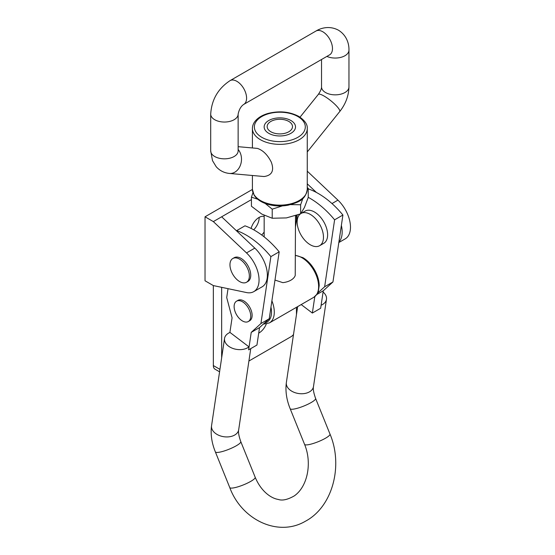 <?xml version="1.0" encoding="UTF-8"?>
<svg xmlns="http://www.w3.org/2000/svg" width="555" height="555" viewBox="0 0 555 555"><rect width="100%" height="100%" fill="white"/><g stroke="black" fill="none" stroke-linecap="round" stroke-linejoin="round"><path stroke-width="0.83" d="M232.802 258.512L234.189 257.707A13.715 7.916 60 0 1 241.043 258.387A13.715 7.916 60 0 1 250.007 270.472A13.715 7.916 60 0 1 247.905 281.461L246.517 282.259A13.715 7.916 60 0 1 232.802 274.343A13.715 7.916 60 0 1 232.802 258.512A13.715 7.916 60 0 1 239.663 259.185A13.715 7.916 60 0 1 248.619 271.27A13.715 7.916 60 0 1 246.517 282.259M248.911 361.021L290.917 336.767A7.839 4.523 -60 0 0 293.498 334.54M205.031 216.797L205.031 280.781L213.342 285.582L246.503 292.554A25.468 14.707 -120 0 0 253.781 291.639A25.468 14.707 -120 0 0 246.503 252.92L213.342 221.598L205.031 216.797L252.407 189.442M253.718 229.812A11.953 6.903 120 0 0 259.192 217.518A11.953 6.903 120 0 0 259.192 217.359M219.94 369.373L213.342 365.565A7.839 4.523 120 0 0 214.965 369.151L219.572 371.815M213.342 365.565L213.342 285.582M213.342 221.598L221.653 216.797L254.814 248.12A25.468 14.707 60 0 1 262.092 286.845L253.781 291.639M251.429 199.606L221.653 216.797M316.426 192.467L307.262 183.816M296.46 220.286L296.46 215.395M338.89 242.07A25.468 14.707 -120 0 0 341.367 225.392M338.821 242.542L345.21 238.858A25.468 14.707 -120 0 0 337.933 200.133L307.262 171.162M300.852 213.571A18.613 10.746 60 0 1 301.004 213.481A18.613 10.746 60 0 1 310.307 214.397A18.613 10.746 60 0 1 322.469 230.804A18.613 10.746 60 0 1 319.618 245.712A18.613 10.746 60 0 1 301.421 235.667A18.613 10.746 60 0 1 300.227 214.008M301.004 213.481L305.16 211.08A18.613 10.746 60 0 1 314.463 212.003A18.613 10.746 60 0 1 326.624 228.403A18.613 10.746 60 0 1 323.773 243.312L319.618 245.712M221.653 357.843L221.653 287.33M296.46 307.31L296.46 314.657M264.159 232.025A11.953 6.903 -60 0 1 261.669 234.966M251.117 228.438A11.953 6.903 -60 0 1 264.159 216.471M266.289 324.037A11.953 6.903 -60 0 1 258.72 333.118M248.307 321.532L249.695 320.734A11.752 6.785 -120 0 0 249.695 307.158A11.752 6.785 -120 0 0 237.935 300.373L236.555 301.178A11.752 6.785 -120 0 0 234.751 310.592A11.752 6.785 -120 0 0 242.431 320.95A11.752 6.785 -120 0 0 248.307 321.532A11.752 6.785 -120 0 0 248.307 307.963A11.752 6.785 -120 0 0 236.555 301.178M323.079 292.041A13.715 9.06 -171.5 0 1 326.472 299.284A13.715 9.06 -171.5 0 1 322.483 304.542A13.715 9.06 -171.5 0 1 321.116 305.222M248.966 346.861A13.715 9.06 -171.5 0 1 247.683 347.735A13.715 9.06 -171.5 0 1 232.24 348.193A13.715 9.06 -171.5 0 1 224.539 338.439A13.715 9.06 -171.5 0 1 230.006 332.452L248.966 346.861L248.633 349.844L251.228 332.383L260.919 323.551L270.875 256.618A72.046 41.597 -120 0 0 236.666 230.616L236.624 230.935M228.036 288.669L226.711 297.556L232.073 317.828L229.888 332.5M248.633 349.844L256.944 345.043L259.539 327.582L269.231 318.757L279.186 251.817A72.046 41.597 -120 0 0 244.977 225.823L236.666 230.616M260.919 323.551L269.231 318.757M251.228 332.383L259.539 327.582M270.875 256.618L279.186 251.817M308.24 189.297L308.705 189.026A72.046 41.597 -120 0 1 342.914 215.028L332.951 281.961L323.267 290.792L320.665 308.254L312.354 313.055L314.803 296.62M301.199 304.57L312.354 313.055M332.951 281.961L324.64 286.762L334.603 219.822A72.046 41.597 -120 0 0 308.24 197.337M342.914 215.028L334.603 219.822M297.223 215.125L295.503 226.676M323.267 290.792L316.773 294.545M317.592 293.186L324.64 286.762M295.503 215.708L295.218 275.495A15.672 9.046 0 0 1 282.828 282.648L274.989 280.067M270.875 131.771A12.668 7.312 0 0 0 288.787 131.771A12.668 7.312 0 0 0 288.794 121.427A12.668 7.312 0 0 0 270.875 121.427A12.668 7.312 0 0 0 270.875 131.771M238.137 146.68L257.395 148.4C262.98 150.259 267.614 154.845 271.298 162.15C274.385 170.635 271.978 175.429 264.062 176.532L229.437 173.444A13.715 10.816 95.1 0 0 240.475 165.05A13.715 10.816 95.1 0 0 238.137 149.475M290.917 120.518A15.672 9.046 180 0 1 290.917 133.318A15.672 9.046 180 0 1 268.752 133.318A15.672 9.046 180 0 1 268.752 120.518A15.672 9.046 180 0 1 290.917 120.518M282.363 205.898L272.221 209.159L272.221 218.247L261.821 214.098L251.429 206.238L251.429 197.157L252.962 192.689M307.262 187.486L308.24 188.367L307.255 189.685M272.221 218.247L286.429 217.907L300.63 213.848L304.431 207.508L308.24 197.448L308.24 188.367M300.63 213.848L300.63 204.767L290.716 204.622M302.857 198.447L300.63 204.767M251.429 197.157L257.707 199.231M265.144 203.421L272.221 209.159M246.503 252.92L254.814 248.12M331.98 203.567L337.933 200.133M240.787 441.627A13.715 2.65 158 0 1 236.361 445.727A13.715 2.65 158 0 1 223.186 451.284A13.715 2.65 158 0 1 215.361 451.895C211.712 442.925 210.442 434.204 211.552 425.74A13.715 9.06 -171.5 0 0 219.253 435.495A13.715 9.06 -171.5 0 0 234.696 435.037A13.715 9.06 -171.5 0 0 238.685 429.771C238.123 432.067 238.823 436.022 240.787 441.627L255.189 477.272C261.315 491.917 271.506 498.404 278.228 499.431C282.259 500.867 287.594 499.694 294.24 495.92C307.713 486.631 312.257 462.752 304.563 444.354L290.161 408.709C286.519 399.739 285.249 391.018 286.359 382.548A13.715 9.06 8.5 0 0 294.06 392.309A13.715 9.06 8.5 0 0 309.503 391.844A13.715 9.06 8.5 0 0 313.485 386.585L326.472 299.284M290.161 408.709A13.715 2.65 -22 0 0 297.993 408.091A13.715 2.65 -22 0 0 311.161 402.535A13.715 2.65 -22 0 0 315.594 398.435C313.63 392.829 312.923 388.882 313.485 386.585M304.563 444.354A13.715 2.65 -22 0 0 312.396 443.736A13.715 2.65 -22 0 0 325.563 438.179A13.715 2.65 -22 0 0 329.996 434.079L315.594 398.435M255.189 477.272A13.715 2.65 158 0 1 250.756 481.372A13.715 2.65 158 0 1 237.589 486.929A13.715 2.65 158 0 1 229.756 487.547C241.564 519.73 277.944 537.316 305.278 521.312C332.729 506.881 343.385 465.596 329.996 434.079M270.965 307.109A21.548 12.439 60 0 1 264.7 322.885M271.894 300.838A23.511 13.57 60 0 1 269.425 322.913L263.334 324.134M295.503 255.543A23.511 13.57 60 0 1 301.996 257.77A23.511 13.57 60 0 1 317.356 278.485A23.511 13.57 60 0 1 313.755 297.32C317.044 294.372 318.577 292.381 318.362 291.361L319.194 285.548C319.083 280.407 317.529 275.176 314.532 269.869C311.369 264.444 307.519 260.378 302.975 257.673L295.503 255.335M326.874 56.409A13.715 7.916 180 0 0 341.297 57.241A13.715 7.916 180 0 0 348.956 50.137L348.956 86.927C348.713 95.862 345.626 104.083 339.702 111.59A13.715 2.9 -141.2 0 0 335.463 104.867A13.715 2.9 -141.2 0 0 324.162 96.098A13.715 2.9 -141.2 0 0 318.32 94.406L300.026 117.167M348.956 86.927A13.715 7.916 180 0 1 335.248 94.849A13.715 7.916 180 0 1 321.532 86.927C321.609 88.64 320.54 91.131 318.32 94.406M329.732 54.758L329.635 54.82A13.715 7.916 -120 0 0 331.737 43.831A13.715 7.916 -120 0 0 322.774 31.746A13.715 7.916 -120 0 0 315.92 31.066C320.852 28.007 329.538 25.419 338.453 30.192C347.041 35.52 349.137 44.344 348.956 50.137M252.407 189.304L254.079 195.11L255.494 197.074C258.332 200.306 262.418 202.714 267.746 204.296C274.371 206.169 281.198 206.467 288.212 205.183C297.889 202.374 305.458 200.535 307.262 189.304A27.424 15.838 180 0 1 279.831 205.142A27.424 15.838 180 0 1 252.407 189.304L252.407 175.491M297.841 116.522A25.468 14.701 180 0 1 286.429 141.123A25.468 14.701 180 0 1 255.231 123.113A25.468 14.701 180 0 1 297.841 116.522M307.262 128.517A27.424 15.838 180 0 1 279.831 144.356A27.424 15.838 180 0 1 252.407 128.517C252.435 125.721 253.469 123.127 255.501 120.747C258.346 117.5 262.439 115.093 267.781 113.518C279.144 110.611 289.488 111.576 298.819 116.425C304.799 120.407 307.609 124.438 307.262 128.517L307.262 189.304M329.635 54.82L243.749 104.402A13.715 7.916 -120 0 0 243.749 88.571A13.715 7.916 -120 0 0 230.034 80.648C218.032 88.599 211.587 99.754 210.706 114.122L210.706 150.911L212.503 160.652L216.207 166.736C219.752 170.683 224.158 172.917 229.437 173.444M243.749 104.402C240.974 106.248 239.101 109.488 238.137 114.122A13.715 7.916 180 0 1 224.421 122.038A13.715 7.916 180 0 1 210.706 114.122M238.137 114.122L238.137 150.911A13.715 7.916 180 0 1 224.421 158.834A13.715 7.916 180 0 1 210.706 150.911M286.359 382.548L297.653 306.617M215.361 451.895L229.756 487.547M238.685 429.771L250.749 348.623M211.552 425.74L224.539 338.439M264.159 215.347L264.159 236.881M313.755 297.32L269.425 322.913M339.702 111.59L307.262 151.945M321.532 59.496L321.532 86.927M252.407 147.956L252.407 128.517M315.92 31.066L230.034 80.648"/></g></svg>
